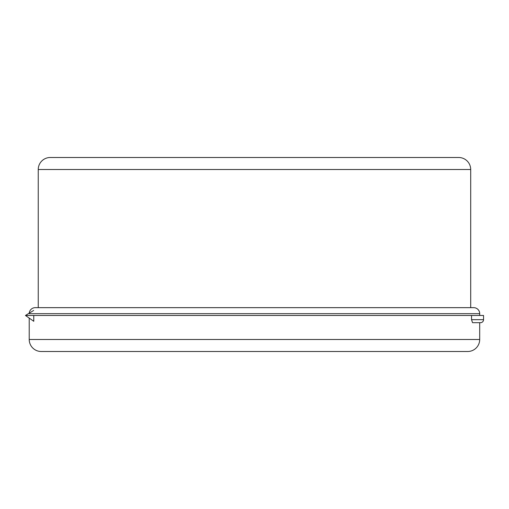 <?xml version="1.0" encoding="UTF-8"?>
<svg xmlns="http://www.w3.org/2000/svg" width="509" height="509" viewBox="0 0 509 509"><rect width="100%" height="100%" fill="white"/><g stroke="black" fill="none" stroke-linecap="round" stroke-linejoin="round"><path stroke-width="0.76" d="M50.257 157.497L458.685 157.497A12.012 12.012 0 0 1 470.698 169.51L38.245 169.51A12.012 12.012 0 0 1 50.257 157.497M29.255 313.143A6.006 6.006 0 0 1 35.242 307.659L473.701 307.659A6.006 6.006 0 0 1 479.707 313.665L29.236 313.665M479.707 313.665L479.707 315.465L33.772 315.465L33.772 321.294L25.45 315.465L33.772 315.465L25.45 315.465L33.677 310.445M470.698 169.51L470.698 307.659L38.245 307.659L38.245 169.51M29.223 318.106L29.223 339.49A12.012 12.012 0 0 0 41.235 351.503L467.682 351.503A12.012 12.012 0 0 0 479.694 339.49L479.694 322.674L480.547 322.674L472.53 322.674L479.694 322.674M472.53 322.674L471.538 319.671L471.538 315.465L33.772 315.465M471.538 315.465L483.55 315.465L483.55 319.671A3.003 3.003 0 0 1 480.547 322.674M29.223 339.49L479.694 339.49M471.538 319.671L483.55 319.671"/></g></svg>
